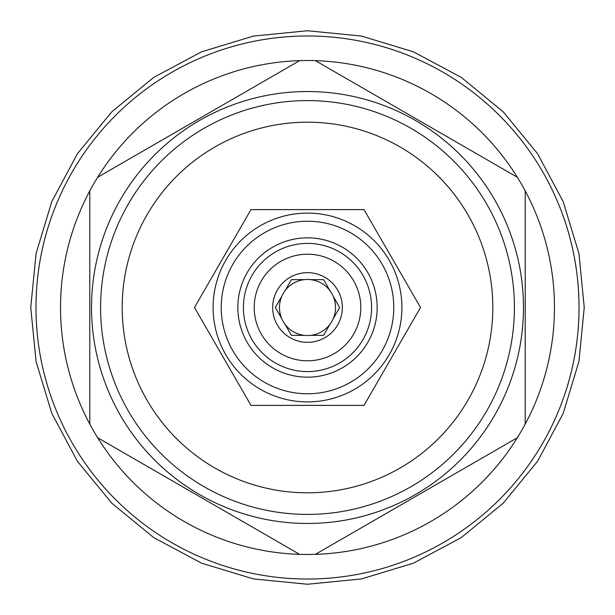 <?xml version="1.0" encoding="UTF-8"?>
<svg xmlns="http://www.w3.org/2000/svg" width="615" height="615" viewBox="0 0 615 615"><rect width="100%" height="100%" fill="white"/><g stroke="black" fill="none" stroke-linecap="round" stroke-linejoin="round"><path stroke-width="0.92" d="M307.5 579.023A271.522 271.522 0 0 0 579.023 307.5A271.522 271.522 0 0 0 307.5 35.977A271.522 271.522 0 0 0 35.977 307.5A271.522 271.522 0 0 0 307.5 579.023M97.67 437.742A246.969 246.969 0 0 0 299.62 554.346L97.67 437.742A246.969 246.969 0 0 1 299.62 60.654L97.67 177.258M315.38 554.346L517.33 437.742A246.969 246.969 0 0 1 299.62 554.346M307.5 523.465A215.965 215.965 0 0 1 91.535 307.5A215.965 215.965 0 0 1 307.5 91.535A215.965 215.965 0 0 1 523.465 307.5A215.965 215.965 0 0 1 307.5 523.465M299.62 60.654A246.969 246.969 0 0 1 517.33 177.258L315.38 60.654M89.79 190.904L89.79 424.096M517.33 437.742A246.969 246.969 0 0 0 517.33 177.258M525.21 424.096L525.21 190.904M307.5 514.409A206.909 206.909 0 0 0 514.409 307.5A206.909 206.909 0 0 0 307.5 100.591A206.909 206.909 0 0 0 100.591 307.5A206.909 206.909 0 0 0 307.5 514.409M307.5 492.815A185.315 185.315 0 0 0 492.815 307.5A185.315 185.315 0 0 0 307.5 122.185A185.315 185.315 0 0 0 122.185 307.5A185.315 185.315 0 0 0 307.5 492.815M250.989 209.615L194.478 307.5L250.989 405.385L364.011 405.385L420.522 307.5L364.011 209.615L250.989 209.615M401.895 307.5A94.395 94.395 0 0 0 307.5 213.105A94.395 94.395 0 0 0 213.105 307.5A94.395 94.395 0 0 0 307.5 401.895A94.395 94.395 0 0 0 401.895 307.5A94.395 94.395 0 0 0 307.5 213.105A94.395 94.395 0 0 0 213.105 307.5A94.395 94.395 0 0 0 307.5 401.895A94.395 94.395 0 0 0 401.895 307.5M393.769 307.5A86.269 86.269 0 0 0 307.5 221.231A86.269 86.269 0 0 0 221.231 307.5A86.269 86.269 0 0 0 307.5 393.769A86.269 86.269 0 0 0 393.769 307.5M237.836 307.5A69.664 69.664 0 0 0 307.5 377.164A69.664 69.664 0 0 0 377.164 307.5A69.664 69.664 0 0 0 307.5 237.836A69.664 69.664 0 0 0 237.836 307.5M371.591 307.5A64.091 64.091 0 0 1 307.5 371.591A64.091 64.091 0 0 1 243.409 307.5A64.091 64.091 0 0 1 307.5 243.409A64.091 64.091 0 0 1 371.591 307.5M254.203 307.5A53.297 53.297 0 0 1 307.5 254.203A53.297 53.297 0 0 1 360.797 307.5A53.297 53.297 0 0 1 307.5 360.797A53.297 53.297 0 0 1 254.203 307.5M272.668 307.5A34.832 34.832 0 0 0 307.5 342.332A34.832 34.832 0 0 0 342.332 307.5A34.832 34.832 0 0 0 307.5 272.668A34.832 34.832 0 0 0 272.668 307.5M281.808 318.731A28.044 28.044 0 0 1 281.808 296.269L275.32 307.5L281.808 318.731A28.044 28.044 0 0 0 284.93 324.136L291.41 335.367L304.379 335.367A28.044 28.044 0 0 0 310.621 335.367L323.59 335.367L330.071 324.136A28.044 28.044 0 0 0 333.192 318.731L339.68 307.5L333.192 296.269A28.044 28.044 0 0 1 333.192 318.731L339.68 307.5M323.59 335.367L310.621 335.367A28.044 28.044 0 0 0 330.071 324.136M291.41 335.367L284.93 324.136A28.044 28.044 0 0 0 304.379 335.367M333.192 296.269A28.044 28.044 0 0 0 281.808 296.269L275.32 307.5M291.41 279.633L304.379 279.633L291.41 279.633L284.93 290.864M323.59 279.633L330.071 290.864L323.59 279.633L310.621 279.633M30.75 307.5L36.07 253.511L51.814 201.597L77.39 153.75L111.807 111.807L153.742 77.39L201.589 51.821L253.503 36.07L307.492 30.75L361.482 36.07L413.403 51.814L461.25 77.39L503.185 111.799L537.602 153.735L563.179 201.589L578.93 253.503L584.25 307.5L578.93 361.497L563.179 413.418L537.602 461.265L503.185 503.201L461.242 537.618L413.395 563.186L361.482 578.93L307.492 584.25L253.503 578.93L201.589 563.179L153.742 537.61L111.807 503.193L77.39 461.25L51.814 413.403L36.07 361.489L30.75 307.5"/></g></svg>
